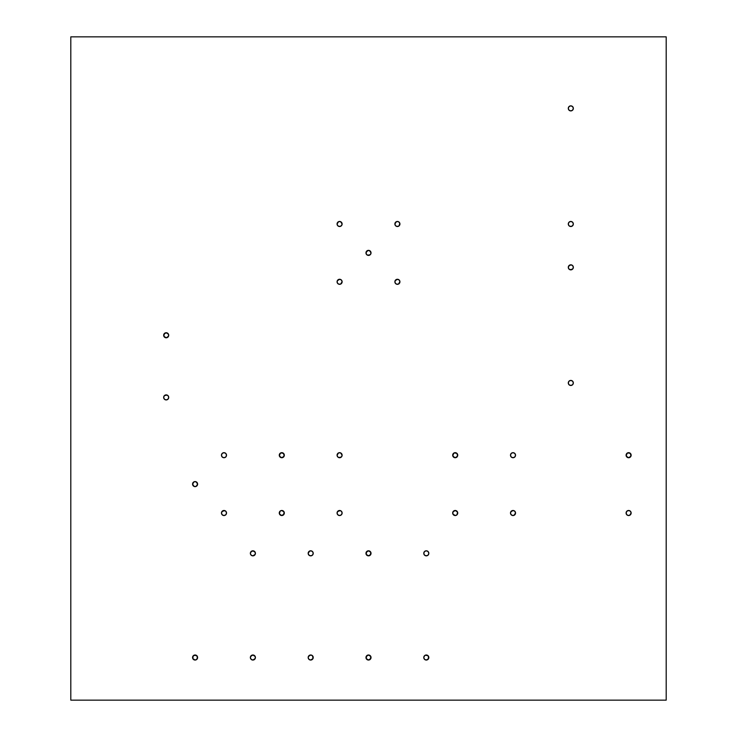 <?xml version="1.0" encoding="UTF-8"?>
<svg xmlns="http://www.w3.org/2000/svg" width="737" height="737" viewBox="0 0 737 737"><rect width="100%" height="100%" fill="white"/><g stroke="black" fill="none" stroke-linecap="round" stroke-linejoin="round"><path stroke-width="1.11" d="M165.217 332.931L166.184 332.737A2.533 2.533 0 0 0 163.854 334.294L166.184 332.737L168.524 334.294L168.524 336.229L166.184 337.795A2.533 2.533 0 0 1 163.66 335.261A2.533 2.533 0 0 1 166.184 332.737L167.152 332.931M164.397 337.049L163.854 336.229A2.533 2.533 0 0 0 166.184 337.795L163.854 336.229L164.397 333.474M163.854 396.432L164.397 395.612A2.533 2.533 0 0 0 166.184 399.933A2.533 2.533 0 0 1 163.66 397.4A2.533 2.533 0 0 1 166.184 394.875L167.972 395.612L168.718 397.4L167.972 399.187L166.184 399.933L164.397 399.187L163.66 397.4L164.397 395.612L167.152 395.069M626.828 514.794L626.091 513.007A2.533 2.533 0 0 0 628.615 515.541A2.533 2.533 0 0 1 626.091 513.007A2.533 2.533 0 0 1 628.615 510.483L630.402 511.22L631.148 513.007L629.582 515.347L627.648 515.347L626.284 513.975L626.284 512.04L627.648 510.677L629.582 510.677M629.582 457.539L628.615 457.732A2.533 2.533 0 0 0 630.402 453.421A2.533 2.533 0 0 0 626.091 455.208L627.648 452.868L630.402 453.421L630.955 456.175L628.615 457.732A2.533 2.533 0 0 1 626.091 455.208A2.533 2.533 0 0 1 628.615 452.675A2.533 2.533 0 0 1 631.148 455.208A2.533 2.533 0 0 1 628.615 457.732L626.284 456.175L626.828 453.421M510.677 512.04L513.007 510.483A2.533 2.533 0 0 0 512.04 515.347A2.533 2.533 0 0 0 513.007 515.541A2.533 2.533 0 0 1 510.483 513.007A2.533 2.533 0 0 1 513.007 510.483L514.794 511.22L515.541 513.007L513.975 515.347L512.04 515.347L510.677 513.975L510.677 512.04L512.04 510.677L513.975 510.677M515.347 456.175L514.794 456.995A2.533 2.533 0 0 0 512.049 452.868A2.533 2.533 0 0 0 513.007 457.732A2.533 2.533 0 0 1 510.483 455.208A2.533 2.533 0 0 1 513.007 452.675L514.794 453.421L515.541 455.208L514.794 456.995L513.007 457.732L511.22 456.995L510.483 455.208L511.22 453.421L513.007 452.675A2.533 2.533 0 0 1 515.541 455.208A2.533 2.533 0 0 1 513.007 457.732L512.04 457.539M453.421 514.794L452.675 513.007A2.533 2.533 0 0 0 455.208 515.541A2.533 2.533 0 0 1 452.675 513.007A2.533 2.533 0 0 1 455.208 510.483L457.539 512.04L456.995 514.794L455.208 515.541L452.868 513.975L452.868 512.04L455.208 510.483L457.539 512.04L456.995 514.794M456.995 453.421L457.732 455.208A2.533 2.533 0 0 0 455.208 452.675A2.533 2.533 0 0 0 452.675 455.208L454.241 452.868L456.995 453.421L457.539 456.175L455.208 457.732A2.533 2.533 0 0 1 452.675 455.208A2.533 2.533 0 0 1 455.208 452.675A2.533 2.533 0 0 1 457.732 455.208A2.533 2.533 0 0 1 455.208 457.732L452.868 456.175L453.421 453.421M573.146 109.352L572.603 110.172A2.533 2.533 0 0 0 570.816 105.852A2.533 2.533 0 0 0 569.019 110.163A2.533 2.533 0 0 0 570.807 110.909A2.533 2.533 0 0 1 568.282 108.385A2.533 2.533 0 0 1 570.816 105.852L572.603 106.598L573.34 108.385L572.603 110.172L570.816 110.909L569.028 110.172L568.282 108.385L569.028 106.598L570.816 105.852A2.533 2.533 0 0 1 573.34 108.385A2.533 2.533 0 0 1 570.816 110.909L569.848 110.716M569.028 225.78L568.282 223.993L569.028 222.206L570.816 221.459L572.603 222.206L573.34 223.993L572.603 225.78L570.816 226.517L569.028 225.78A2.533 2.533 0 0 0 570.807 226.517A2.533 2.533 0 0 1 568.282 223.993A2.533 2.533 0 0 1 570.816 221.459A2.533 2.533 0 0 0 569.019 225.771M569.028 265.56L570.816 264.813A2.533 2.533 0 0 0 569.019 269.125A2.533 2.533 0 0 0 570.816 269.871A2.533 2.533 0 0 1 568.282 267.347A2.533 2.533 0 0 1 570.816 264.813L572.603 265.56L573.34 267.347L572.603 269.134L569.848 269.678L568.476 268.314L568.476 266.379L570.816 264.813L572.603 265.56M569.028 384.742L568.282 382.954L569.028 381.167L570.816 380.421L572.603 381.167L573.34 382.954L572.603 384.742L570.816 385.479L569.028 384.742A2.533 2.533 0 0 0 570.816 385.479A2.533 2.533 0 0 1 568.282 382.954A2.533 2.533 0 0 1 570.816 380.421A2.533 2.533 0 0 0 569.019 384.732M251.925 550.99L252.892 550.797A2.533 2.533 0 0 0 250.552 552.363L252.892 550.797L255.232 552.363L255.232 554.298L252.892 555.855A2.533 2.533 0 0 1 250.359 553.33A2.533 2.533 0 0 1 252.892 550.797L253.86 550.99A2.533 2.533 0 0 0 252.892 550.797A2.533 2.533 0 0 1 255.417 553.33A2.533 2.533 0 0 1 252.892 555.855L251.925 555.661A2.533 2.533 0 0 0 252.892 555.855L251.105 555.118A2.533 2.533 0 0 0 251.925 555.661M251.105 555.118L250.552 554.298A2.533 2.533 0 0 0 251.105 555.118L250.359 553.33L251.105 551.543M308.904 555.118L308.167 553.33L309.724 550.99L311.668 550.99L313.032 552.363L313.032 554.298L311.668 555.661L309.724 555.661L308.361 554.298A2.533 2.533 0 0 0 310.692 555.855A2.533 2.533 0 0 1 308.167 553.33A2.533 2.533 0 0 1 310.692 550.797A2.533 2.533 0 0 0 308.361 552.354M308.904 551.543L308.361 552.363A2.533 2.533 0 0 0 308.167 553.321M308.167 553.33A2.533 2.533 0 0 0 308.361 554.288M367.533 550.99L368.5 550.797A2.533 2.533 0 0 0 365.967 553.33A2.533 2.533 0 0 0 368.5 555.855A2.533 2.533 0 0 1 365.967 553.33A2.533 2.533 0 0 1 368.5 550.797L370.84 552.363L370.84 554.298L368.5 555.855L366.16 554.298L366.16 552.363L368.5 550.797L370.84 552.363L370.287 555.118M423.775 553.33L424.512 551.543L426.308 550.797L428.096 551.543L428.833 553.33L428.096 555.118L426.308 555.855L424.512 555.118L423.775 553.33A2.533 2.533 0 0 0 426.308 555.855A2.533 2.533 0 0 1 423.775 553.33A2.533 2.533 0 0 1 426.308 550.797A2.533 2.533 0 0 0 423.775 553.321M341.388 225.771A2.533 2.533 0 0 0 338.633 221.653L340.568 221.653L342.125 223.993L341.388 225.78L339.6 226.517A2.533 2.533 0 0 1 337.067 223.993A2.533 2.533 0 0 1 339.6 221.459A2.533 2.533 0 0 1 342.125 223.993A2.533 2.533 0 0 1 339.6 226.517L337.813 225.78A2.533 2.533 0 0 0 339.591 226.517M338.624 221.653A2.533 2.533 0 0 0 337.813 225.78L337.067 223.993L338.633 221.653M395.069 224.96L395.612 225.78L394.875 223.993L396.432 221.653L398.367 221.653L399.74 223.025L399.187 225.78L397.4 226.517L395.612 225.78A2.533 2.533 0 0 0 397.4 226.517A2.533 2.533 0 0 1 394.875 223.993A2.533 2.533 0 0 1 397.4 221.459A2.533 2.533 0 0 0 395.612 225.771M395.069 280.825L397.4 279.268A2.533 2.533 0 0 0 395.06 282.759A2.533 2.533 0 0 0 397.4 284.325A2.533 2.533 0 0 1 394.875 281.792A2.533 2.533 0 0 1 397.4 279.268L399.187 280.005L399.933 281.792L398.367 284.132L396.432 284.132L395.069 282.759L395.069 280.825L396.432 279.461L398.367 279.461M339.591 279.268A2.533 2.533 0 0 0 338.624 284.132M338.633 284.132A2.533 2.533 0 0 0 339.6 284.325A2.533 2.533 0 0 1 337.067 281.792A2.533 2.533 0 0 1 339.6 279.268L341.388 280.005L342.125 281.792L340.568 284.132L338.633 284.132L337.26 282.759L337.26 280.825L338.633 279.461L340.568 279.461M251.925 655.184L252.892 654.99A2.533 2.533 0 0 0 250.552 656.547L252.892 654.99L255.232 656.547L255.232 658.491L252.892 660.048A2.533 2.533 0 0 1 250.359 657.524A2.533 2.533 0 0 1 252.892 654.99L253.86 655.184A2.533 2.533 0 0 0 252.892 654.99A2.533 2.533 0 0 1 255.417 657.524A2.533 2.533 0 0 1 252.892 660.048L251.925 659.855A2.533 2.533 0 0 0 252.892 660.048L251.105 659.311A2.533 2.533 0 0 0 251.925 659.855M251.105 659.311L250.552 658.491A2.533 2.533 0 0 0 251.105 659.302L250.359 657.524L251.105 655.727M309.724 655.184L310.692 654.99A2.533 2.533 0 0 0 308.361 656.547L310.692 654.99L312.488 655.727L313.032 658.491L310.692 660.048A2.533 2.533 0 0 1 308.167 657.524A2.533 2.533 0 0 1 310.692 654.99L311.668 655.184A2.533 2.533 0 0 0 310.692 654.99A2.533 2.533 0 0 1 313.225 657.524A2.533 2.533 0 0 1 310.692 660.048L309.724 659.855A2.533 2.533 0 0 0 310.692 660.048L308.904 659.311A2.533 2.533 0 0 0 309.724 659.855M308.361 656.556A2.533 2.533 0 0 0 308.167 657.515M308.904 659.311L308.361 658.491A2.533 2.533 0 0 0 308.904 659.302L308.167 657.524A2.533 2.533 0 0 0 308.361 658.482M367.533 655.184L368.5 654.99A2.533 2.533 0 0 0 365.967 657.524A2.533 2.533 0 0 0 368.5 660.048A2.533 2.533 0 0 1 365.967 657.524A2.533 2.533 0 0 1 368.5 654.99L370.84 656.547L370.84 658.491L368.5 660.048L366.16 658.491L366.16 656.547L368.5 654.99L370.84 656.547L370.287 659.311M425.332 655.184L426.308 654.99A2.533 2.533 0 0 0 423.968 656.547L425.332 655.184L428.096 655.727L428.639 658.491L426.308 660.048A2.533 2.533 0 0 1 423.775 657.524A2.533 2.533 0 0 1 426.308 654.99L427.276 655.184A2.533 2.533 0 0 0 426.308 654.99A2.533 2.533 0 0 1 428.833 657.524A2.533 2.533 0 0 1 426.308 660.048L425.332 659.855A2.533 2.533 0 0 0 426.308 660.048L424.512 659.311A2.533 2.533 0 0 0 425.332 659.855M423.968 656.556A2.533 2.533 0 0 0 423.775 657.515M424.512 659.311L423.968 658.491A2.533 2.533 0 0 0 424.512 659.302L423.775 657.524A2.533 2.533 0 0 0 423.968 658.482M194.117 655.184L195.084 654.99A2.533 2.533 0 0 0 192.56 657.524A2.533 2.533 0 0 0 195.084 660.048A2.533 2.533 0 0 1 192.56 657.524A2.533 2.533 0 0 1 195.084 654.99L197.424 656.547L196.88 659.311L195.084 660.048L192.753 658.491L193.297 655.727L196.06 655.184L197.424 656.547L196.88 659.311M194.117 481.768L195.084 481.583A2.533 2.533 0 0 0 192.56 484.108A2.533 2.533 0 0 0 195.084 486.641A2.533 2.533 0 0 1 192.56 484.108A2.533 2.533 0 0 1 195.084 481.583L196.88 482.32L197.617 484.108L196.06 486.448L194.117 486.448L192.56 484.108L194.117 481.768L196.06 481.768L197.617 484.108L196.06 486.448L194.117 486.448M226.323 456.175L225.78 456.995A2.533 2.533 0 0 0 223.993 452.675A2.533 2.533 0 0 0 222.196 456.995A2.533 2.533 0 0 0 223.984 457.732A2.533 2.533 0 0 1 221.459 455.208A2.533 2.533 0 0 1 223.993 452.675L225.78 453.421L226.517 455.208L225.78 456.995L223.993 457.732L222.206 456.995L221.459 455.208L222.206 453.421L223.993 452.675A2.533 2.533 0 0 1 226.517 455.208A2.533 2.533 0 0 1 223.993 457.732L223.025 457.539M221.653 512.04L223.993 510.483A2.533 2.533 0 0 0 221.653 513.975A2.533 2.533 0 0 0 223.993 515.541A2.533 2.533 0 0 1 221.459 513.007A2.533 2.533 0 0 1 223.993 510.483L225.78 511.22L226.517 513.007L225.78 514.794L223.993 515.541L222.206 514.794L221.459 513.007L222.206 511.22L224.96 510.677M283.579 453.421L284.325 455.208A2.533 2.533 0 0 0 281.792 452.675A2.533 2.533 0 0 0 279.268 455.208L280.825 452.868L283.579 453.421L284.132 456.175L281.792 457.732A2.533 2.533 0 0 1 279.268 455.208A2.533 2.533 0 0 1 281.792 452.675A2.533 2.533 0 0 1 284.325 455.208A2.533 2.533 0 0 1 281.792 457.732L279.461 456.175L280.005 453.421M280.005 514.794L279.268 513.007A2.533 2.533 0 0 0 281.792 515.541A2.533 2.533 0 0 1 279.268 513.007A2.533 2.533 0 0 1 281.792 510.483L284.132 512.04L284.132 513.975L281.792 515.541L279.461 513.975L280.005 511.22L281.792 510.483L284.132 512.04L283.579 514.794M339.591 510.483A2.533 2.533 0 0 0 338.624 515.347M338.633 515.347A2.533 2.533 0 0 0 339.6 515.541A2.533 2.533 0 0 1 337.067 513.007A2.533 2.533 0 0 1 339.6 510.483L341.388 511.22L342.125 513.007L341.388 514.794L339.6 515.541L337.813 514.794L337.067 513.007L337.813 511.22L340.568 510.677M341.931 456.175L341.388 456.995A2.533 2.533 0 0 0 338.633 452.868L340.568 452.868L342.125 455.208L341.388 456.995L339.6 457.732A2.533 2.533 0 0 1 337.067 455.208A2.533 2.533 0 0 1 339.6 452.675A2.533 2.533 0 0 1 342.125 455.208A2.533 2.533 0 0 1 339.6 457.732L337.813 456.995A2.533 2.533 0 0 0 339.591 457.732M338.624 452.868A2.533 2.533 0 0 0 337.813 456.995L337.067 455.208L338.633 452.868M368.5 250.359A2.533 2.533 0 0 0 365.967 252.892A2.533 2.533 0 0 0 368.5 255.417A2.533 2.533 0 0 1 365.967 252.892A2.533 2.533 0 0 1 368.5 250.359L370.287 251.105L371.033 252.892L370.287 254.68L368.5 255.417L366.713 254.68L365.967 252.892L367.533 250.552L369.467 250.552L371.033 252.892L370.287 254.68L367.533 255.232L366.16 253.86L366.16 251.925L368.5 250.359A2.533 2.533 0 0 1 371.033 252.892A2.533 2.533 0 0 1 368.5 255.417A2.533 2.533 0 0 0 371.033 252.892A2.533 2.533 0 0 0 368.5 250.359M70.807 36.85L70.807 700.15L666.193 700.15L666.193 36.85L70.807 36.85L70.807 700.15L666.193 700.15L666.193 36.85L70.807 36.85M308.167 657.524L308.904 655.727M423.775 657.524L424.512 655.727M168.524 334.303A2.533 2.533 0 0 1 168.524 336.229L167.152 337.601L165.217 337.601M164.397 395.612L166.184 394.875A2.533 2.533 0 0 1 168.718 397.4A2.533 2.533 0 0 1 166.184 399.933A2.533 2.533 0 0 0 168.524 398.376M168.524 396.442A2.533 2.533 0 0 1 168.524 398.367L167.972 399.187M626.091 513.007L626.828 511.22L628.615 510.483A2.533 2.533 0 0 1 631.148 513.007A2.533 2.533 0 0 1 628.615 515.541A2.533 2.533 0 0 0 630.411 511.229M628.615 457.732L626.828 456.995L626.091 455.208M514.794 511.22L515.347 512.04A2.533 2.533 0 0 0 513.016 510.483A2.533 2.533 0 0 1 515.541 513.007A2.533 2.533 0 0 1 513.007 515.541A2.533 2.533 0 0 0 515.347 513.984L514.794 514.794M511.22 456.995L510.677 456.175M510.677 454.241L511.22 453.421M514.794 456.995L513.007 457.732A2.533 2.533 0 0 0 514.794 456.995M452.675 513.007L453.421 511.22L455.208 510.483A2.533 2.533 0 0 1 457.732 513.007A2.533 2.533 0 0 1 455.208 515.541A2.533 2.533 0 0 0 457.732 513.007M457.732 455.208L456.995 456.995L455.208 457.732L453.421 456.995L452.675 455.208M568.476 107.418L569.028 106.598M572.603 110.172L570.816 110.909M573.146 224.96L571.783 226.323L569.848 226.323M568.476 223.025L569.028 222.206M571.783 269.678L569.848 269.678M573.146 266.379A2.533 2.533 0 0 0 570.816 264.813A2.533 2.533 0 0 1 573.34 267.347A2.533 2.533 0 0 1 570.816 269.871A2.533 2.533 0 0 0 573.146 268.314L572.603 269.134M571.783 385.285L569.848 385.285M569.028 381.167L570.816 380.421L572.603 381.167M573.146 381.987A2.533 2.533 0 0 0 570.816 380.421A2.533 2.533 0 0 1 573.34 382.954A2.533 2.533 0 0 1 570.816 385.479A2.533 2.533 0 0 0 573.146 383.922L572.603 384.742M255.232 554.298L254.68 555.118A2.533 2.533 0 0 0 255.223 554.298M253.86 555.661L252.892 555.855A2.533 2.533 0 0 0 254.68 555.118M309.724 550.99L310.692 550.797A2.533 2.533 0 0 1 313.225 553.33A2.533 2.533 0 0 1 310.692 555.855A2.533 2.533 0 0 0 311.659 555.661L309.724 555.661M310.692 550.797L311.668 550.99A2.533 2.533 0 0 0 310.692 550.797M312.488 551.543L313.032 552.363A2.533 2.533 0 0 0 311.668 550.99M313.032 554.298L312.488 555.118A2.533 2.533 0 0 0 313.225 553.33M369.467 555.661L367.533 555.661L366.16 554.298L366.713 551.543M425.332 550.99L426.308 550.797A2.533 2.533 0 0 1 428.833 553.33A2.533 2.533 0 0 1 426.308 555.855A2.533 2.533 0 0 0 427.267 555.661L425.332 555.661M424.512 555.118L423.968 554.298M423.968 552.363L424.512 551.543M426.308 550.797L427.276 550.99A2.533 2.533 0 0 0 426.308 550.797M428.639 552.354A2.533 2.533 0 0 0 428.096 551.543L428.639 552.363A2.533 2.533 0 0 1 428.833 553.321M428.639 554.298L428.096 555.118A2.533 2.533 0 0 0 428.639 554.298M341.931 224.96L340.568 226.323L338.633 226.323M337.813 225.78L337.26 224.96M337.26 223.025L337.813 222.206M399.74 224.96L398.367 226.323L396.432 226.323M395.069 223.025L395.612 222.206M398.376 284.132A2.533 2.533 0 0 0 399.187 280.005L399.74 280.825M399.74 282.759L399.187 283.579M337.26 280.825L339.6 279.268A2.533 2.533 0 0 1 342.125 281.792A2.533 2.533 0 0 1 339.6 284.325A2.533 2.533 0 0 0 341.931 282.768L341.388 283.579M341.388 280.005L341.931 280.825A2.533 2.533 0 0 0 339.6 279.268M255.232 658.491L254.68 659.311A2.533 2.533 0 0 0 255.223 658.491M253.86 659.855L252.892 660.048A2.533 2.533 0 0 0 254.68 659.311M312.488 655.727L313.032 656.547A2.533 2.533 0 0 0 311.668 655.184M313.032 658.491L312.488 659.311A2.533 2.533 0 0 0 313.032 658.491M311.668 659.855L310.692 660.048A2.533 2.533 0 0 0 312.479 659.311M369.467 655.184A2.533 2.533 0 0 0 368.5 654.99A2.533 2.533 0 0 1 371.033 657.524A2.533 2.533 0 0 1 368.5 660.048A2.533 2.533 0 0 0 369.467 659.855L367.533 659.855L366.16 658.491L366.713 655.727M428.096 655.727L428.639 656.547A2.533 2.533 0 0 0 427.276 655.184M428.639 658.491L428.096 659.311A2.533 2.533 0 0 0 428.639 658.491M427.276 659.855L426.308 660.048A2.533 2.533 0 0 0 428.086 659.311M196.06 659.855L194.117 659.855M192.753 658.491L192.753 656.547M192.753 485.075L192.753 483.14M222.206 456.995L221.653 456.175M221.653 454.241L222.206 453.421M225.78 456.995L223.993 457.732A2.533 2.533 0 0 0 225.78 456.995M225.78 511.22A2.533 2.533 0 0 0 223.993 510.483A2.533 2.533 0 0 1 226.517 513.007A2.533 2.533 0 0 1 223.993 515.541A2.533 2.533 0 0 0 225.78 511.22L226.323 512.04M226.323 513.975L225.78 514.794M284.325 455.208L283.579 456.995L281.792 457.732L280.005 456.995L279.268 455.208M279.268 513.007L280.005 511.22L281.792 510.483A2.533 2.533 0 0 1 284.325 513.007A2.533 2.533 0 0 1 281.792 515.541A2.533 2.533 0 0 0 284.325 513.007M337.26 512.04L339.6 510.483A2.533 2.533 0 0 1 342.125 513.007A2.533 2.533 0 0 1 339.6 515.541A2.533 2.533 0 0 0 341.931 513.984L341.388 514.794M339.6 510.483A2.533 2.533 0 0 1 341.378 511.22L341.931 512.04A2.533 2.533 0 0 0 341.388 511.229M339.6 457.732A2.533 2.533 0 0 0 341.388 456.995L338.633 457.539M337.813 456.995L337.26 456.175M337.26 454.241L337.813 453.421M341.94 513.975A2.533 2.533 0 0 0 341.94 512.049M195.093 486.641A2.533 2.533 0 0 0 197.617 484.108A2.533 2.533 0 0 0 195.093 481.583A2.533 2.533 0 0 1 197.617 484.108A2.533 2.533 0 0 1 195.084 486.641M195.084 660.048A2.533 2.533 0 0 0 197.617 657.524A2.533 2.533 0 0 0 195.084 654.99A2.533 2.533 0 0 1 197.617 657.524A2.533 2.533 0 0 1 195.084 660.048M428.639 658.482A2.533 2.533 0 0 0 428.833 657.524M428.833 657.515A2.533 2.533 0 0 0 428.639 656.556M313.032 658.482A2.533 2.533 0 0 0 313.225 657.524M313.225 657.515A2.533 2.533 0 0 0 313.032 656.556M255.232 658.482A2.533 2.533 0 0 0 255.232 656.556M255.223 656.547A2.533 2.533 0 0 0 253.86 655.184M341.94 282.759A2.533 2.533 0 0 0 341.94 280.834M397.4 279.268A2.533 2.533 0 0 1 399.933 281.792A2.533 2.533 0 0 1 397.4 284.325A2.533 2.533 0 0 0 398.367 284.132M399.187 280.005A2.533 2.533 0 0 0 397.409 279.268M397.409 226.517A2.533 2.533 0 0 0 398.376 221.653M398.367 221.653A2.533 2.533 0 0 0 397.4 221.459A2.533 2.533 0 0 1 399.933 223.993A2.533 2.533 0 0 1 397.4 226.517M339.6 226.517A2.533 2.533 0 0 0 341.378 225.78M427.276 555.661A2.533 2.533 0 0 0 428.086 555.118M428.639 554.288A2.533 2.533 0 0 0 428.833 553.33M428.086 551.534A2.533 2.533 0 0 0 427.276 550.99M368.5 555.855A2.533 2.533 0 0 0 371.033 553.33A2.533 2.533 0 0 0 368.5 550.797A2.533 2.533 0 0 1 371.033 553.33A2.533 2.533 0 0 1 368.5 555.855M311.668 555.661A2.533 2.533 0 0 0 312.479 555.118M313.225 553.321A2.533 2.533 0 0 0 313.032 552.363M255.232 554.288A2.533 2.533 0 0 0 255.232 552.363M255.223 552.354A2.533 2.533 0 0 0 253.86 550.99M572.603 225.78A2.533 2.533 0 0 0 570.816 221.459A2.533 2.533 0 0 1 573.34 223.993A2.533 2.533 0 0 1 570.816 226.517M515.347 513.975A2.533 2.533 0 0 0 515.347 512.049M630.402 511.22A2.533 2.533 0 0 0 628.624 510.483M168.524 396.432A2.533 2.533 0 0 0 166.194 394.875M168.524 334.294A2.533 2.533 0 0 0 166.184 332.737A2.533 2.533 0 0 1 168.718 335.261A2.533 2.533 0 0 1 166.184 337.795A2.533 2.533 0 0 0 168.524 336.238"/></g></svg>

